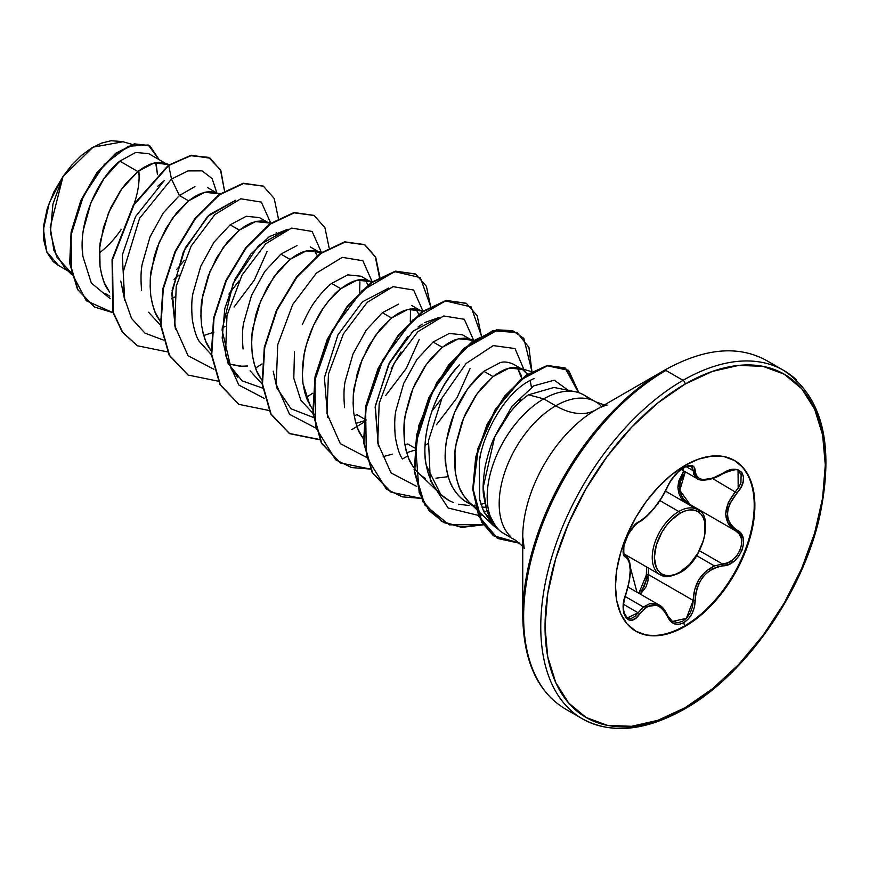 <?xml version="1.0" encoding="UTF-8"?>
<svg xmlns="http://www.w3.org/2000/svg" width="869" height="869" viewBox="0 0 869 869"><rect width="100%" height="100%" fill="white"/><g stroke="black" fill="none" stroke-linecap="round" stroke-linejoin="round"><path stroke-width="1.3" d="M678.787 511.493A37.552 21.682 120 0 0 654.998 542.289A37.552 21.682 120 0 0 657.659 572.932A37.552 21.682 -60 0 1 654.998 542.289A37.552 21.682 -60 0 1 678.787 511.493L659.864 500.577L678.787 511.493A37.552 21.682 -60 0 1 699.914 511.385A37.552 21.682 120 0 0 678.787 511.493A1.51 0.869 60 0 1 679.851 513.351A1.51 0.869 -120 0 0 678.787 511.493M624.007 553.901L660.005 574.691C662.851 575.365 664.231 579.656 679.547 572.899A1.51 0.869 -120 0 0 679.851 572.215A36.042 20.813 -60 0 1 654.368 557.496A36.042 20.813 -60 0 1 679.851 513.351L670.097 521.215L665.697 526.484L661.83 532.371L656.301 545.113L654.368 557.496L656.301 567.642L658.659 571.367L661.83 573.996L665.697 575.43L670.097 575.604L674.887 574.518L679.851 572.215L689.606 564.339L697.883 553.184L703.401 540.442L704.857 534.087L704.857 522.606L703.401 517.924L701.044 514.187L697.883 511.559L694.016 510.136L689.606 509.951L684.826 511.037L679.851 513.351A36.042 20.813 -60 0 1 705.346 528.059A36.042 20.813 -60 0 1 679.851 572.215A1.51 0.869 60 0 1 679.547 572.899A1.51 0.869 60 0 1 678.787 572.823A37.552 21.682 -60 0 1 657.659 572.932M624.876 555.128L625.191 555.313A1.51 1.401 115.6 0 1 625.756 557.17L627.69 558.778L629.102 561.548L630.253 570.238L629.102 581.882L623.888 601.011L623.236 607.713L623.899 613.471L625.799 617.653L628.678 619.901L632.208 620.021L636.021 617.989L643.006 609.973L646.699 606.975L650.566 605.237L654.531 604.878L658.387 605.932L661.928 608.333L665.002 611.928L670.368 621.172L674.496 623.888L679.254 624.3L683.827 622.649L688.389 618.869L692.061 613.471L694.418 607.094L695.656 594.2L697.134 587.965L699.632 582.078L703.13 576.766L707.464 572.334L712.384 568.989L717.664 566.816L728.874 564.372L734.457 560.853L739.041 555.802L742.148 549.881L743.527 543.755L743.06 538.041L740.779 533.305L733.023 527.309L730.036 523.616L728.146 519.184L727.483 514.133L728.135 508.756L730.025 503.303L740.888 487.466L743.158 481.698L743.462 476.505L741.854 472.497L738.607 470.042L734.077 469.358L728.678 470.477L712.395 478.276L703.14 479.579L699.654 478.721L697.134 476.918L695.656 474.224L694.364 467.326L691.865 465.534L688.074 465.675L683.827 467.5L678.906 471.063L670.271 481.339L661.939 497.22L654.542 507.605L646.699 516.175L635.891 524.072L628.309 534.142L623.768 546.145L623.236 551.283L623.942 555.106L625.756 557.17A1.51 1.401 -64.4 0 0 625.191 555.313L624.876 555.128M624.17 554.465L623.714 553.727M625.18 596.492L643.397 607.018L650.055 603.542L656.823 603.901L659.006 604.911L643.397 607.018L625.18 596.492M662.873 608.072L667.359 615.371L659.006 604.911C662.156 606.29 665.057 609.875 667.718 615.676A1.51 0.815 157.4 0 1 667.425 616.501A1.51 0.815 -22.6 0 0 667.718 615.686A1.51 0.815 157.4 0 0 667.359 615.371M696.688 555.693L714.437 565.936L722.487 564.003L699.523 550.75L722.487 564.003L714.437 565.936L696.688 555.693M684.316 501.989L677.885 487.628L683.718 470.9L678.689 481.22L677.874 487.183L678.678 492.864L680.981 497.97L684.598 502.249M638.845 593.266L646.471 574.702L646.645 566.968L646.069 580.818L644.114 586.662L640.964 591.333M636.955 592.18L630.405 567.587L636.955 592.18M627.711 557.518L627.255 555.769L627.711 557.518M734.12 460.277A98.588 56.919 -60 0 1 748.817 539.388A98.588 56.919 -60 0 1 684.5 625.952L685.163 626.343A98.588 56.919 -60 0 1 629.699 626.625A98.588 56.919 -60 0 1 622.704 546.166A98.588 56.919 -60 0 1 685.163 465.349L671.563 474.746L658.485 486.879L646.438 501.272L635.869 517.381L627.201 534.587L620.759 552.228L616.794 569.619L615.458 586.086L616.794 601.022L620.759 613.829L627.201 624.029L635.869 631.22L646.438 635.13L658.485 635.608L671.563 632.643L685.163 626.343L698.763 616.936L711.841 604.813L723.899 590.409L734.457 574.3L743.125 557.105L749.567 539.464L753.532 522.073L754.879 505.595L753.532 490.67L749.567 477.863L743.125 467.663L734.457 460.472L723.899 456.562L711.841 456.073L698.763 459.049L685.163 465.349A98.588 56.919 -60 0 1 740.638 465.067A98.588 56.919 -60 0 1 747.622 545.526A98.588 56.919 -60 0 1 685.163 626.343L684.5 625.952A98.588 56.919 120 0 0 746.96 545.145A98.588 56.919 120 0 0 739.964 464.687M683.099 470.194L683.827 467.5C676.516 472.236 671.053 478.667 667.425 486.803C659.538 502.988 650.284 514.502 639.638 521.367C629.362 525.148 617.794 554.965 625.756 557.17C631.73 562.352 631.73 574.702 625.756 594.244L625.756 594.244C617.805 613.199 629.352 629.699 639.638 614.025A1.51 0.771 -144.8 0 0 638.107 612.764L643.397 607.018L634.804 616.479L631.296 618.391L627.309 617.913L624.148 613.014C623.79 608.409 621.791 608.604 625.876 594.407C632.111 573.757 631.991 560.787 625.528 555.497M684.5 625.952L683.827 622.649L684.5 625.952A98.588 56.919 -60 0 1 635.543 631.024A98.588 56.919 120 0 0 684.5 625.952M524.235 548.632L522.747 536.629A103.563 59.798 120 0 1 595.982 409.788A80.48 46.459 60 0 1 555.736 405.812A80.48 46.459 -120 0 0 595.982 409.788L664.383 370.303A3.02 1.738 60 0 1 665.893 370.444L683.034 380.34A201.195 116.164 120 0 0 555.563 545.265A201.195 116.164 120 0 0 569.836 709.473A201.195 116.164 -60 0 1 555.563 545.265A201.195 116.164 -60 0 1 683.034 380.34L665.893 370.444A201.195 116.164 120 0 0 538.422 535.38A201.195 116.164 120 0 0 552.695 699.578A201.195 116.164 -60 0 1 538.422 535.38A201.195 116.164 -60 0 1 665.893 370.444A3.02 1.738 -120 0 0 664.383 370.292A200.304 115.653 120 0 0 522.747 615.621A200.304 115.653 -60 0 1 664.383 370.292L595.982 409.788A103.563 59.798 120 0 0 522.747 536.629L522.747 615.621C523.42 661.037 537.607 692.148 565.306 708.952L582.436 718.848C611.189 734.403 645.232 731.122 684.544 709.039A3.02 1.738 -120 0 0 685.163 707.659A198.175 114.415 -60 0 1 545.037 626.745A198.175 114.415 -60 0 1 685.163 384.033A3.02 1.738 -120 0 0 683.034 380.34A201.195 116.164 -60 0 1 796.232 379.753A201.195 116.164 120 0 0 683.034 380.34A3.02 1.738 60 0 1 685.163 384.033A198.175 114.415 -60 0 1 825.3 464.937A198.175 114.415 -60 0 1 685.163 707.659A3.02 1.738 60 0 1 684.544 709.039A3.02 1.738 60 0 1 683.034 708.887A201.195 116.164 -60 0 1 569.836 709.473M555.736 405.812A79.991 46.187 -60 0 1 600.751 405.573A79.991 46.187 -60 0 0 555.736 405.812L543.744 398.882A79.991 46.187 -60 0 1 575.658 391.843A79.991 46.187 -60 0 1 589.291 399.164A79.991 46.187 120 0 0 543.744 398.882A79.991 46.187 120 0 0 490.963 471.204A79.991 46.187 120 0 0 505.812 534.554A79.991 46.187 -60 0 1 495.482 526.125A79.991 46.187 -60 0 1 494.407 460.733A79.991 46.187 -60 0 1 543.744 398.882L555.736 405.812A79.991 46.187 -60 0 0 505.063 471.378A79.991 46.187 -60 0 0 510.733 536.673A79.991 46.187 -60 0 1 505.063 471.378A79.991 46.187 -60 0 1 555.736 405.812M575.441 391.8L554.053 387.444L528.548 394.808L543.744 398.882L528.548 394.808C522.921 398.458 516.783 404.27 510.136 412.232L494.711 436.857C491.409 443.092 488.215 453.053 485.108 466.751C483.055 480.296 482.588 490.007 483.696 495.873L486.303 508.745L488.411 514.557L490.996 519.792L496.481 527.374M520.9 368.532L513.21 364.1C507.952 361.873 503.542 361.417 500.001 362.742L483.848 371.291L467.707 388.704L454.498 412.59L446.709 439.638C445.33 445.775 445.102 454.574 446.014 466.001C447.926 476.896 450.261 484.218 453.01 487.965C457.279 494.885 461.971 499.697 467.098 502.412L476.353 507.768C471.183 505.019 466.479 500.207 462.243 493.331C459.614 489.975 457.279 482.664 455.226 471.4C454.313 459.484 454.541 450.696 455.899 445.037L463.677 417.967L476.885 394.037L493.038 376.603L483.848 371.291L493.038 376.603L509.201 368.054L522.41 369.401L527.483 374.246L524.289 370.705L520.346 368.423L515.73 367.435L510.559 367.761L504.965 369.423L499.078 372.388L493.038 376.603L481.122 388.519L475.517 395.982L465.73 413.275L461.787 422.768L456.323 442.549L454.965 452.467L455.226 471.4L456.888 480.068L459.571 487.987L463.242 494.993L469.347 502.488L475.549 507.279M471.541 504.596L467.098 502.412C455.53 495.602 448.502 483.457 446.014 466.001C442.81 454.444 446.699 403.259 483.848 371.291M481.871 507.094L485.869 507.29L481.871 507.094M487.368 511.917L483.403 510.874L487.368 511.917M109.885 296.188L105.399 293.592M169.422 164.545L160.548 162.373L155.377 162.699L149.772 164.36L143.885 167.315L137.856 171.541L125.929 183.446L120.335 190.919L110.548 208.212L103.444 227.515L99.772 247.393L100.033 266.338L101.706 275.006L104.389 282.925L109.581 292.158L107.05 288.269C104.432 284.902 102.097 277.602 100.033 266.338C99.131 254.411 99.359 245.623 100.706 239.974L108.484 212.905L121.703 188.975L137.856 171.541L119.824 161.134L103.911 178.677L90.93 202.716L83.381 229.883C82.044 236.14 81.892 245.004 82.924 256.464L91.321 283.033L110.157 298.643L91.321 283.033L82.924 256.464C77.808 222.736 97.35 178.764 119.824 161.134L137.856 171.541L154.009 162.992L167.228 164.339M194.938 186.585L179.405 195.525L188.595 200.837L176.679 212.742L165.903 228.525L157.343 246.992L154.182 256.811L150.511 276.69L150.141 286.368L150.772 295.634L152.444 304.302L155.127 312.21L160.32 321.443L157.789 317.565C155.171 314.198 152.835 306.887 150.772 295.634C149.87 283.707 150.098 274.919 151.445 269.271L159.223 242.201L172.442 218.26L188.595 200.837L179.405 195.525L163.231 212.97L150.022 236.9L142.255 263.959C140.876 270.226 140.648 279.014 141.582 290.311M148.588 312.232L160.613 325.375M267.196 222.062L259.505 217.619L246.296 216.272L230.144 224.821L239.333 230.133L227.417 242.038L216.642 257.811L208.082 276.288L202.618 296.068L200.88 315.664L201.521 324.93L203.183 333.598L205.866 341.506L211.058 350.739L208.538 346.861C205.91 343.494 203.574 336.184 201.521 324.93C200.62 313.003 200.837 304.215 202.195 298.556L209.972 271.486L223.181 247.556L239.333 230.133L230.144 224.821L213.991 242.245L200.782 266.153L192.994 293.233C191.614 299.512 191.386 308.31 192.321 319.618C194.211 330.416 196.557 337.726 199.349 341.56L211.363 354.671M242.212 366.305L228.33 363.937L240.268 366.262L247.632 366.001M297.035 245.569L280.883 254.117L290.072 259.429L278.156 271.334L267.38 287.107L258.832 305.584L255.66 315.404L251.999 335.282L251.619 344.96L252.26 354.226L253.922 362.894L256.616 370.802L261.797 380.035L259.277 376.158C256.659 372.79 254.313 365.48 252.26 354.226C251.358 342.299 251.575 333.511 252.933 327.852L260.711 300.783L273.92 276.853L290.072 259.429L280.883 254.117L264.719 271.552L251.499 295.503L243.733 322.584C242.353 328.83 242.125 337.617 243.07 348.936L243.07 348.947M250.087 370.846L262.101 383.968M310.016 405.454L302.999 383.522C301.923 376.483 302.151 367.696 303.672 357.148C304.411 350.696 307.007 341.68 311.45 330.079C316.512 318.836 320.911 310.863 324.658 306.149C330.6 298.154 335.988 292.353 340.822 288.725L331.621 283.413C326.744 287.096 321.356 292.907 315.469 300.837C311.862 305.312 307.452 313.285 302.26 324.756M294.482 351.815L293.798 378.178L300.804 400.12L312.84 413.253M313.264 413.535L314.936 414.567M356.996 414.698L363.839 418.652L356.996 414.698L354.183 415.795M366.186 419.999L364.068 420.846M363.611 421.02L355.932 423.388L363.611 421.02M398.513 304.161L382.36 312.71L391.561 318.011L379.634 329.927L368.869 345.699L360.309 364.176L357.148 373.996L353.477 393.874L353.096 403.553L353.737 412.818L355.41 421.487L358.093 429.395L363.285 438.628L360.754 434.739C358.137 431.382 355.801 424.072 353.737 412.818C352.836 400.891 353.064 392.104 354.411 386.444L362.188 359.375L375.408 335.445L391.561 318.011L382.36 312.71L366.218 330.122L352.999 354.052L345.221 381.154C343.842 387.302 343.613 396.101 344.548 407.539L344.558 407.648M407.735 443.983L414.578 447.937L407.735 443.983L404.921 445.091M414.35 450.316L406.681 452.673L414.35 450.316M425.614 478.471C420.444 475.723 415.74 470.911 411.493 464.035C408.875 460.679 406.54 453.368 404.476 442.115C403.574 430.188 403.803 421.4 405.15 415.74L412.927 388.671L426.147 364.741L442.299 347.307L433.099 342.006L416.935 359.451L403.727 383.381L395.96 410.44C394.58 416.566 394.363 425.354 395.286 436.792C397.209 447.665 399.544 454.976 402.293 458.713M435.966 478.167L448.219 476.668M155.681 162.644L157.441 174.408L156.257 164.23M165.707 163.47L148.708 153.65L135.727 152.455L119.824 161.134M174.017 279.405L179.057 275.082M207.463 187.574L216.446 192.766M220.118 193.83L211.286 191.669L206.116 191.995L200.522 193.657L194.634 196.611L188.595 200.837L204.747 192.288L217.967 193.635M174.408 297.079L171.378 298.849L174.408 297.079M270.856 223.116L262.025 220.965L256.855 221.291L251.26 222.942L245.373 225.907L239.333 230.133L255.497 221.584L268.706 222.931M225.158 326.375L222.127 328.145L225.158 326.375M320.704 253.053L316.218 250.859L307.593 250.587L301.999 252.238L296.112 255.204L290.072 259.429L306.236 250.88L319.444 252.227L310.2 246.894M370.183 281.523L360.993 276.212L347.785 274.865L331.621 283.413L340.822 288.725L356.974 280.166L370.183 281.523L371.454 282.338M419.412 309.94L411.678 305.475M423.084 311.004L414.252 308.843L409.082 309.179L403.477 310.83L397.589 313.796L391.561 318.011L407.713 309.462L420.933 310.82L422.193 311.634M470.151 339.236L462.471 334.804L449.262 333.446L433.099 342.006L442.299 347.307L458.452 338.758L471.671 340.116M428.113 443.559L425.093 445.319L428.113 443.559M521.813 378.471L520.998 374.887L517.316 367.62M122.898 141.788L93.048 147.154L63.068 176.407L50.206 227.178L53.921 250.457L64.784 267.88L71.66 274.485M71.269 272.833L56.604 256.703L50.38 232.392L52.944 204.041L63.068 176.407L49.327 202.727L43.45 229.362L46.633 251.478L58.158 265.078M216.826 192.875L212.123 178.569L202.119 170.867L188.008 170.921L171.486 179.047L168.727 165.544L190.42 155.714L208.495 157.332L220.433 169.737L224.506 190.941L220.889 170.726L210.189 158.223L191.56 155.497L168.304 165.295L191.137 155.258L209.983 158.093L191.278 155.225L168.304 165.295L133.533 204.704L112.101 259.44L112.807 311.971L122.214 331.98L137.237 345.656L122.344 332.164L112.861 312.188L112.058 259.614L133.489 204.78L168.727 165.544L171.486 179.047L139.583 218.293L123.257 271.769L124.137 297.252L131.534 318.412L144.938 333.131L163.198 339.996L144.938 333.131L131.534 318.412L124.137 297.252L123.257 271.769L139.583 218.293L171.486 179.047L188.008 170.921L202.119 170.867L212.123 178.569L216.826 192.875M113.013 312.677L86.259 300.728L71.595 272.67L71.073 234.956L83.435 196.025L104.486 164.284L128.221 146.242L148.219 144.993L159.157 159.679L149.805 145.796L134.749 144.091L116.098 153.52L97.132 173.235L81.251 200.761L71.519 232.371L70.096 263.557L77.949 289.757L94.602 307.072L113.013 312.677M94.395 306.942L77.526 289.507L69.683 263.307L71.095 232.121L80.828 200.522L96.709 172.985L115.675 153.281L134.326 143.852L149.587 145.677M149.392 145.558L134.337 143.852L115.686 153.27L96.709 172.985L80.828 200.522L71.095 232.121L69.683 263.307L77.537 289.518L94.602 307.072M184.293 260.374L176.613 269.542L184.293 260.374M203.715 335.499L213.97 332.121M276.809 234.923L276.168 232.718M372.334 281.708L363.514 279.546L358.343 279.883L352.738 281.534L346.85 284.5L340.822 288.725L328.895 300.631L323.301 308.104L313.513 325.386L306.399 344.7L304.107 354.661L302.358 374.257L302.999 383.522L304.671 392.191L307.354 400.098L312.536 409.332M473.822 340.3L464.991 338.139L459.82 338.476L454.226 340.127L448.339 343.092L442.299 347.307L430.372 359.223L424.778 366.685L414.991 383.979L411.048 393.472L405.584 413.253L404.215 423.17L404.476 442.115L406.149 450.783L408.832 458.691L412.503 465.697L417.109 471.671L440.757 494.45L426.342 465.523C419.727 433.218 436.434 387.846 459.614 364.6C422.323 405.584 422.931 454.215 426.342 465.523C429.558 482.154 437.161 493.853 449.175 500.609L440.757 494.45M531.415 387.357L530.231 380.34M498.893 529.884L493.375 525.549L483.696 511.537L479.688 499.773L479.297 461.2L480.524 455.106M484.902 503.347L480.926 504.302L484.902 503.347M475.017 505.226L473.583 505.356L475.017 505.226M469.043 505.519L458.604 504.226L469.043 505.519M453.716 502.684L449.175 500.609L453.716 502.684M424.583 322.616L439.432 317.359L413.166 331.122L388.649 364.241L375.147 407.029L378.428 446.72L375.289 406.008L389.605 362.395L407.963 336.26M411.222 332.946L414.111 330.274M418.076 327.005L422.204 324.083M441.952 398.121L431.86 411.254M327.678 417.402L324.409 377.711L337.911 334.934L362.427 301.836L388.682 288.073M410.483 308.962L410.331 321.671M400.957 351.945L391.213 368.825L400.957 351.945M313.329 417.413L291.104 408.843L276.95 388.139L273.203 371.139M359.592 292.375L359.929 281.762M237.791 377.276L231.317 369.325L222.051 329.948L233.174 283.196L258.669 245.384L287.204 229.481L269.379 236.596L250.88 253.944L235.043 279.145L224.778 308.614L222.16 338.117L228.08 363.394L242.103 380.861L262.579 388.117M175.462 329.547L172.138 290.203L185.347 247.708L209.538 214.556L235.695 200.272L207.528 216.479L183.413 251.749L171.78 293.418L175.462 329.536M238.986 280.959L228.895 294.08L238.986 280.948M157.789 186.216L164.176 180.687L135.542 216.598L122.29 255.084L124.723 300.25L120.78 281.056M495.808 526.538L486.553 509.484L483.207 487.205L494.711 436.857L512.004 406.192L533.751 385.858L554.324 380.177L568.239 390.333L554.324 380.177L533.751 385.858L512.004 406.192L494.711 436.857C504.053 418.032 515.339 404.009 528.548 394.808M482.241 514.861L478.656 515.371M478.352 515.404L448.078 507.974L430.318 480.6L428.515 440.583L442.039 397.959L466.142 363.438L493.255 345.601L515.024 348.567L524.507 370.878L515.024 348.567L493.255 345.601L466.142 363.438L442.039 397.959L428.515 440.583L430.318 480.6L448.078 507.974L478.352 515.404M520.748 397.991L519.38 402.217M416.903 486.466L391.039 472.932L377.711 442.994L379.188 403.401L394.113 363.231L417.88 331.719L443.701 315.979L464.296 319.281L473.67 340.257L464.296 319.281L443.701 315.979L417.88 331.719L394.113 363.231L379.188 403.401L377.711 442.994L391.039 472.932L416.903 486.466M470.01 368.673L457.061 397.644L436.477 424.745M392.56 454.15L383.153 456.594M366.153 457.17L340.29 443.614L326.961 413.655L328.46 374.028L343.429 333.837L367.218 302.347L393.049 286.661L413.622 290.04L422.942 311.102L413.622 290.04L393.049 286.661L367.218 302.347L343.429 333.837L328.46 374.028L326.961 413.655L340.29 443.614L366.153 457.17M419.271 339.388L406.323 368.347L385.738 395.449M315.414 427.885L289.551 414.328L276.223 384.359L277.722 344.732L292.69 304.552L316.479 273.051L342.31 257.365L362.884 260.743L372.204 281.806L362.884 260.743L342.31 257.365L316.479 273.051L292.69 304.552L277.722 344.732L276.223 384.359L289.551 414.328L315.414 427.885M264.676 398.589L238.801 385.032L225.484 355.063L226.983 315.436L241.94 275.256L265.74 243.754L291.571 228.069L312.145 231.458L321.454 252.51L312.145 231.458L291.571 228.069L265.74 243.754L241.94 275.256L226.983 315.436L225.484 355.063L238.801 385.032L264.676 398.589M213.937 369.292L188.073 355.747L174.745 325.81L176.222 286.216L191.158 246.046L214.915 214.534L240.735 198.795L261.341 202.097L270.704 223.072L261.341 202.097L240.735 198.795L214.915 214.534L191.158 246.046L176.222 286.216L174.745 325.81L188.073 355.747L213.937 369.292M267.055 251.499L254.302 280.122L234.065 306.985M351.76 429.644L363.481 422.519M430.568 306.312L420.324 277.613L394.765 271.628L362.058 290.67L332.327 330.209L314.871 380.101L315.643 427.374L335.597 459.755L351.608 467.576L370.433 469.064L340.42 462.96L321.823 443.386L313.242 413.253L315.48 376.864L327.732 339.486L347.633 306.518L371.682 282.718L395.732 271.432L415.643 274.083L426.429 286.368L430.568 306.312M402.51 458.941L407.757 455.975M481.317 335.608L471.063 306.909L445.504 300.924L412.797 319.966L383.066 359.505L365.61 409.397L366.381 456.67L386.336 489.051L402.347 496.862L421.183 498.361L391.159 492.256L372.562 472.682L363.981 442.549L366.218 406.16L378.471 368.771L398.371 335.814L422.432 312.014L446.481 300.717L466.381 303.379L477.168 315.664L481.317 335.608M531.915 371.465L523.844 338.421L512.656 330.676L497.98 329.872L463.568 349.229L432.458 391.387L415.48 444.309L419.173 492.69L429.112 510.635L443.798 522.595L462.384 527.342L483.36 524.822L461.233 527.277L441.897 521.552L423.312 501.978L414.719 471.845L416.968 435.456L429.21 398.067L449.121 365.11L473.171 341.311L497.22 330.014L517.12 332.664L528.906 347.296L531.915 371.465M578.863 392.723L568.674 370.422L547.394 365.784L520.781 379.927L495.623 409.81L478.254 449.023L473.149 489.236L482.089 522.323L493.722 535.847L519.814 543.288L497.698 538.498L479.264 516.783L473.16 489.486L476.125 457.366L487.466 424.756L505.215 396.134L526.473 375.484L547.742 365.708L565.491 368.174L578.863 392.723M263.209 186.075L243.092 183.294L219.042 194.591L194.993 218.391L175.082 251.347L162.84 288.736L160.591 325.115L169.183 355.258L187.976 374.952L169.27 355.421L160.602 325.245L162.829 288.769L175.114 251.293L195.09 218.26L219.216 194.46L243.309 183.25L263.209 186.075M314.154 215.49L293.831 212.59L269.781 223.887L245.731 247.687L225.821 280.644L213.578 318.032L211.33 354.411L219.922 384.554L238.932 404.367L220.346 384.793L211.754 354.661L214.002 318.271L226.244 280.893L246.155 247.937L270.205 224.137L294.254 212.84L314.154 215.49L324.952 227.776L329.09 247.73M379.416 277.254L375.343 256.996L364.48 244.537L344.569 241.886L320.52 253.183L296.47 276.983L276.57 309.94L264.317 347.318L262.08 383.707L270.661 413.85L289.247 433.425L319.575 439.497M415.425 273.952L395.308 271.182L371.259 282.479L347.209 306.279L327.309 339.236L315.056 376.614L312.818 413.003L321.4 443.147L340.203 462.84L321.497 443.309L312.829 413.133L315.056 376.657L327.331 339.171L347.318 306.149L371.443 282.349L395.536 271.139L415.425 273.952M466.381 303.379L446.058 300.478L422.008 311.775L397.959 335.575L378.048 368.532L365.795 405.91L363.557 442.299L372.138 472.443L390.735 492.017L372.236 472.606L363.568 442.43L365.795 405.953L378.08 368.467L398.056 335.445L422.182 311.645L446.275 300.435L466.175 303.248M516.914 332.545L496.796 329.775L472.747 341.072L448.697 364.871L428.786 397.828L416.544 435.206L414.296 471.595L422.888 501.739L441.474 521.313L460.918 527.038L483.164 524.518L449.23 524.854L424.789 504.976L414.133 469.553L418.739 425.723L436.814 382.447L463.655 348.523L492.712 330.774L516.914 332.545M578.45 392.582L565.067 367.924L547.318 365.469L526.049 375.245L504.791 395.884L487.042 424.506L475.712 457.127L472.736 489.236L478.841 516.534L497.274 538.248L519.521 543.038L493.331 535.63L481.676 522.095L472.725 488.997L477.841 448.762L495.221 409.527L520.401 379.634L547.035 365.523L568.304 370.216L578.45 392.582M319.694 439.768L289.67 433.664L271.085 414.089L262.492 383.957L264.741 347.567L276.994 310.19L296.894 277.233L320.943 253.433L344.993 242.136L364.893 244.786L375.69 257.072L379.829 277.026M312.742 393.233L306.279 397.383M268.955 410.472L238.932 404.367M262.003 363.937L255.54 368.087M218.217 381.176L188.193 375.071L169.596 355.497L161.015 325.364L163.263 288.975L175.505 251.597L195.416 218.64L219.466 194.841L243.516 183.544L263.416 186.194L274.213 198.48L278.352 218.434M167.478 351.88L137.454 345.786L122.638 332.23L113.231 312.221L112.514 259.679L133.956 204.943L168.727 165.544M492.028 521.498L490.268 522.182M289.464 433.544L270.748 414.013L262.09 383.837L264.306 347.361L276.592 309.875L296.568 276.853L320.704 253.053L344.797 241.843L364.687 244.656M238.725 404.248L220.009 384.717L211.341 354.541L213.568 318.065L225.853 280.589L245.829 247.556L269.955 223.757L294.059 212.547L313.948 215.371M534.044 378.591C504.987 390.518 482.871 434.619 479.297 461.2L479.514 498.991L483.696 511.537L498.882 529.873M179.405 195.525L171.486 179.047L179.405 195.525M517.272 367.609L521.769 378.504M415.795 309.016L418.76 314.23M365.045 279.72L368.011 284.945M314.296 250.424L317.261 255.66M685.163 384.033L712.504 371.367L738.791 365.393L763.015 366.36L784.251 374.224L801.685 388.682L814.633 409.18L822.606 434.924L825.3 464.937L822.606 498.067L814.633 533.023L801.685 568.478L784.251 603.053L763.015 635.435L738.791 664.372L712.504 688.759L685.163 707.659L657.833 720.325L631.546 726.299L607.312 725.333L586.075 717.468L568.652 703.01L555.704 682.513L547.731 656.758L545.037 626.745L547.731 593.625L555.704 558.669L568.652 523.214L586.075 488.639L607.312 456.258L631.546 427.309L657.833 402.934L685.163 384.033M122.496 141.593L111.134 140.724L101.358 143.168L91.223 148.23L81.197 155.66L71.649 165.219L63.068 176.407L53.835 192.038L47.252 208.571L43.798 224.865L43.667 239.768L46.861 252.249L53.15 261.536L58.136 265.262M134.163 203.683A66.066 38.138 120 0 0 138.823 170.78L139.116 176.646M174.039 279.329L179.068 275.006M99.446 252.879A66.066 38.138 120 0 0 121.052 229.677M684.261 465.882L683.827 467.5C690.985 463.883 694.776 464.98 695.2 470.781A1.51 1.217 -179.5 0 1 693.201 470.716L686.13 466.642L693.201 470.716A1.51 1.217 0.5 0 0 695.2 470.781C696.656 481.589 705.921 482.425 723.008 473.268L723.008 473.268C739.867 461.374 751.424 477.831 736.912 493.016L712.656 478.558L736.912 493.016C724.529 508.81 724.529 521.161 736.912 530.057A1.51 0.999 117.9 0 1 735.446 530.731A1.51 0.999 -62.1 0 0 736.912 530.057C751.446 536.075 739.845 565.882 723.008 565.849A1.51 0.858 -94 0 0 722.487 564.003A1.51 0.858 86 0 1 723.008 565.849C705.91 568.989 696.645 580.525 695.2 600.446L693.201 600.436L694.646 589.703L698.948 579.558L705.845 571.291L714.437 565.936C700.935 572.638 693.853 584.131 693.201 600.436L692.539 606.649L690.399 612.602L687.021 617.631L682.784 621.15L678.2 622.725L672.095 621.313M735.413 530.709L739.084 533.794L741.257 538.302L741.67 543.777L740.29 549.61L737.26 555.128L732.936 559.679L727.831 562.743L722.487 564.003C738.324 564.144 749.1 536.455 735.413 530.709L731.383 527.831L728.287 523.964L725.669 513.992L728.276 502.597L735.413 491.702C722.606 508.408 722.606 521.411 735.413 530.709A1.51 0.999 -62.1 0 0 735.446 530.731A1.51 0.999 117.9 0 1 735.413 530.709L735.446 530.731M694.483 508.039L691.659 505.465L694.201 507.692M627.309 617.913L638.107 612.764L623.594 604.379L638.107 612.764A1.51 0.771 35.2 0 1 639.638 614.025C650.262 601.174 659.528 602 667.425 616.501C671.053 624.148 676.516 626.191 683.827 622.649C690.985 617.816 694.787 610.418 695.2 600.446L693.201 600.436L648.426 574.594L646.471 574.702L648.426 574.594L640.453 594.2L645.993 586.89L647.97 580.872L648.437 568L648.426 574.594L693.201 600.436L686.347 618.348L672.356 621.476M625.3 616.002L623.573 611.95M627.266 557.051L628.787 560.016M690.225 465.958L692.495 467.576L693.201 470.716L697.188 478.678C697.134 480.036 708.876 482.675 722.975 473.616L722.975 473.616C733.273 469.532 738.313 468.652 738.085 470.944L741.127 474.507L740.909 482.74L738.737 487.346L735.413 491.702M711.396 478.634L701.717 480.003M697.199 478.689L693.734 474.365L693.201 470.716L691.268 466.371L685.945 466.718C678.602 470.129 672.519 476.733 667.718 486.521A1.51 0.826 -157.3 0 1 667.425 486.803A1.51 0.826 22.7 0 0 667.718 486.521A1.51 0.826 22.7 0 0 667.718 486.129M689.997 504.498L679.797 490.268L685.337 471.834L680.384 481.687L679.58 487.357L680.362 492.777L682.621 497.644L686.141 501.728L690.649 504.867M734.794 530.372L690.627 504.856A1.51 0.902 -61.9 0 0 689.671 505.085A1.51 0.902 118.1 0 1 690.605 504.846M667.718 486.521C664.144 494.233 660.06 500.924 655.465 506.605C652.239 511.081 643.147 520.607 639.084 522.019A1.51 1.26 -116.6 0 0 639.638 521.367A1.51 1.26 63.4 0 1 639.084 522.019C632.165 526.614 627.114 534.587 623.953 545.928C623.562 553.053 623.92 556.149 625.007 555.226M738.053 470.922L738.183 488.215M658.93 604.867L628.135 587.096M595.982 409.788C598.057 408.191 606.29 404.943 607.116 405.084M604.379 404.943L595.743 401.847L583.74 394.917M522.747 546.329L515.741 540.399L503.748 533.479M132.197 144.406L122.323 141.538M67.978 270.943L57.843 265.088M316.218 250.859L321.595 252.412M519.184 368.032L531.611 371.639M469.347 502.488L476.006 508.876M476.505 509.353L493.375 525.549M496.014 526.853L496.894 527.841M664.383 370.292C704.009 348.176 738.042 344.906 766.491 360.483L783.632 370.379C822.845 396.644 834.783 445.71 819.434 517.576C801.946 594.081 744.657 675.365 684.544 709.039M635.206 630.84L635.88 631.22M624.789 555.063L625.506 555.476M681.177 469.434L697.134 478.645M672.476 621.552L667.718 615.676M665.545 491.148L697.568 509.636C714.47 514.85 702.999 561.646 679.547 572.899"/></g></svg>
